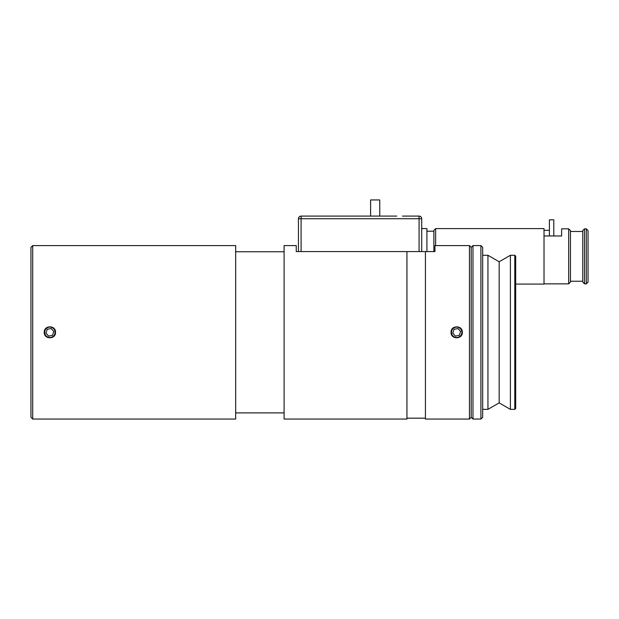 <?xml version="1.0" encoding="UTF-8"?>
<svg xmlns="http://www.w3.org/2000/svg" width="619" height="619" viewBox="0 0 619 619"><rect width="100%" height="100%" fill="white"/><g stroke="black" fill="none" stroke-linecap="round" stroke-linejoin="round"><path stroke-width="0.93" d="M379.749 216.093L379.749 199.945L370.595 199.945L370.595 216.093M568.675 228.829L568.675 283.858L570.439 282.102L570.439 230.593L568.675 228.829L561.634 228.829L561.634 235.971L544.024 235.971M586.286 228.829L586.286 283.858L588.05 282.102L588.05 230.593L586.286 228.829L584.529 228.829L584.529 283.858L586.286 283.858M584.529 228.829L582.765 230.593L582.765 282.102L584.529 283.858M570.439 231.467L582.765 231.467M435.629 245.588L435.629 228.604L544.024 228.604L544.024 284.082L515.681 284.082M51.594 327.412A5.2 5.2 0 0 1 49.303 337.487A5.2 5.2 0 0 1 44.684 332.318A5.2 5.2 0 0 1 51.594 327.412M44.243 332.318L44.243 332.318C43.903 325.052 55.865 325.052 55.517 332.318C55.865 339.591 43.903 339.591 44.243 332.318M47.268 329.293L51.199 328.542L53.814 331.575L52.491 335.351L48.561 336.102L45.945 333.068L47.268 329.293M388.059 216.093L301.082 216.093A2.638 2.638 0 0 0 298.443 218.731A2.638 2.638 0 0 1 301.082 216.093L388.059 216.093M458.4 327.412A5.2 5.2 0 0 1 456.102 337.487A5.2 5.2 0 0 1 451.491 332.318A5.2 5.2 0 0 1 458.4 327.412M451.05 332.318L451.05 332.318C450.709 325.052 462.664 325.052 462.323 332.318C462.664 339.591 450.709 339.591 451.05 332.318M454.075 329.293L458.006 328.542L460.621 331.575L459.298 335.351L455.367 336.102L452.752 333.068L454.075 329.293M301.082 251.577L301.082 218.731L419.078 218.731L419.078 251.577L421.717 251.577L421.717 218.731A2.638 2.638 0 0 0 419.078 216.093L419.078 218.731L421.717 218.731M419.078 251.577L406.938 251.577L406.938 419.055L284.106 419.055L284.106 245.588L296.253 245.588L296.253 251.577L406.938 251.577M298.443 251.577L298.443 218.731L298.443 251.577M419.078 216.093L402.451 216.093M298.443 218.731L301.082 218.731L301.082 216.093M426.917 251.577L426.917 228.604L421.717 228.604L421.717 251.577L425.431 251.577L421.299 251.577M312.688 216.093L303.944 216.093M396.779 216.093L388.036 216.093M469.457 245.588L434.94 245.588L434.94 251.577L425.431 251.577L425.431 419.055L469.457 419.055L469.457 245.588L471.214 247.352L472.978 245.588L480.901 245.588L480.901 419.055L472.978 419.055L472.978 245.588M32.714 245.588L30.95 247.352L30.95 417.291L32.714 419.055L32.714 245.588L235.677 245.588L235.677 419.055L32.714 419.055M469.457 419.055L471.214 417.291L471.214 247.352M235.677 251.755L284.106 251.755M435.629 228.604L433.873 230.369L433.873 251.577M549.393 235.971L549.393 219.799L553.796 219.799L553.796 235.971L553.796 221.122M510.396 255.276L499.169 261.76L499.169 402.884L510.396 409.368L514.799 409.368L514.799 255.276L510.396 255.276L510.396 409.368M499.169 261.76L487.942 255.276L487.942 409.368L499.169 402.884M482.665 255.276L487.942 255.276M514.799 409.368L515.681 408.486L515.681 256.158L514.799 255.276M480.901 419.055L482.665 417.291L482.665 247.352L480.901 245.588M544.024 283.858L568.675 283.858M570.439 281.219L582.765 281.219M544.024 230.322L549.393 230.322M235.677 412.888L284.106 412.888M406.938 418.173L425.431 418.173M426.917 231.204L433.873 231.204M482.665 409.368L487.942 409.368M471.214 417.291L472.978 419.055"/></g></svg>
